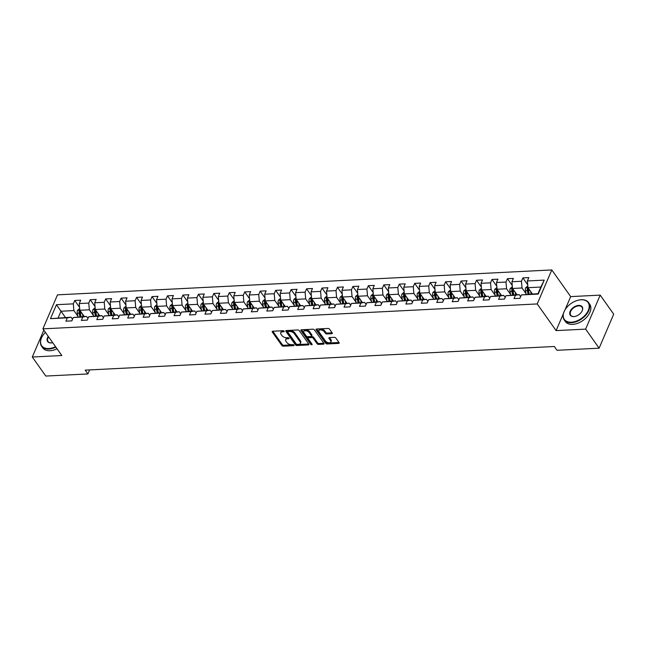<?xml version="1.0" encoding="UTF-8"?>
<svg xmlns="http://www.w3.org/2000/svg" width="646" height="646" viewBox="0 0 646 646"><rect width="100%" height="100%" fill="white"/><g stroke="black" fill="none" stroke-linecap="round" stroke-linejoin="round"><path stroke-width="0.97" d="M284.135 331.196A0.824 0.452 -156.8 0 0 283.085 330.704L272.757 331.228A1.171 0.646 -156.8 0 0 272.208 331.511A1.171 0.646 -156.8 0 0 272.313 332.02L281.85 345.489A1.171 0.646 -156.8 0 0 283.352 346.183L293.688 345.667A0.824 0.452 -156.8 0 0 292.945 344.617L291.604 344.689A3.755 2.059 -156.8 0 1 286.8 342.453L286 341.33A3.755 2.059 -156.8 0 1 285.669 339.691A3.755 2.059 -156.8 0 1 287.422 338.779L288.754 338.706A0.824 0.452 -156.8 0 0 288.011 337.664L286.679 337.729A3.755 2.059 -156.8 0 1 281.874 335.492L281.075 334.37A3.755 2.059 -156.8 0 1 280.735 332.738A3.755 2.059 -156.8 0 1 282.488 331.818L283.828 331.753A0.824 0.452 -156.8 0 0 284.135 331.196M331.769 333.716A1.171 0.646 -156.8 0 0 332.319 333.425A1.171 0.646 -156.8 0 0 332.205 332.916L329.533 329.137A1.171 0.646 -156.8 0 0 328.031 328.443L316.556 329.016A1.171 0.646 -156.8 0 0 316.007 329.307A1.171 0.646 -156.8 0 0 316.112 329.815L325.657 343.276A1.171 0.646 -156.8 0 0 327.159 343.979L338.633 343.397A1.171 0.646 -156.8 0 0 339.174 343.115A1.171 0.646 -156.8 0 0 339.069 342.606L335.839 338.044A1.171 0.646 -156.8 0 0 334.337 337.341L329.428 337.592A1.171 0.646 -156.8 0 0 328.879 337.874A1.171 0.646 -156.8 0 0 328.984 338.383L330.59 340.652A3.141 1.72 -156.8 0 1 330.873 342.017A3.141 1.72 -156.8 0 1 328.386 342.695A3.141 1.72 -156.8 0 1 325.39 340.91L319.108 332.044A3.141 1.72 -156.8 0 1 318.825 330.679A3.141 1.72 -156.8 0 1 321.312 330.001A3.141 1.72 -156.8 0 1 324.308 331.786L325.358 333.263A1.171 0.646 -156.8 0 0 326.86 333.958L331.769 333.716L332.149 332.827M556.109 330.615L585.631 329.121L599.125 348.178L613.7 314.174L600.199 295.117L570.684 296.611L551.789 269.939L537.214 303.943L556.109 330.615L563.352 313.706M43.823 330.122L32.3 357.012L61.822 355.526L42.919 328.854L537.214 303.943M32.3 357.012L45.801 376.061L87.896 373.945L89.624 369.908M599.125 348.178L557.03 350.302L554.325 346.49L85.199 370.134L87.896 373.945M299.292 330.663A1.171 0.646 -156.8 0 0 297.79 329.961L286.315 330.542A1.171 0.646 -156.8 0 0 285.774 330.825A1.171 0.646 -156.8 0 0 285.879 331.341L295.416 344.803A1.171 0.646 -156.8 0 0 296.918 345.505L308.392 344.924A1.171 0.646 -156.8 0 0 308.941 344.641A1.171 0.646 -156.8 0 0 308.836 344.124L299.292 330.663M301.44 329.783L312.914 329.202A1.171 0.646 -156.8 0 1 314.416 329.904L323.953 343.365A1.171 0.646 -156.8 0 1 324.058 343.874A1.171 0.646 -156.8 0 1 323.509 344.165L318.599 344.407A1.171 0.646 -156.8 0 1 317.097 343.712L313.229 338.254A1.171 0.646 -156.8 0 0 311.727 337.551L308.473 337.713A1.171 0.646 -156.8 0 0 307.924 338.003A1.171 0.646 -156.8 0 0 308.029 338.512L312.058 344.197A0.824 0.452 -156.8 0 1 310.694 344.27L300.996 330.574A1.171 0.646 -156.8 0 1 300.891 330.066A1.171 0.646 -156.8 0 1 301.44 329.783M551.789 269.939L57.494 294.851L42.919 328.854M527.709 284.733L522.88 277.909L521.443 281.268L511.931 281.745L513.368 278.394L507.425 278.692L505.988 282.044L496.483 282.52L497.921 279.169L491.977 279.468L490.54 282.827L481.028 283.303L482.465 279.952L476.522 280.251L475.085 283.602L465.572 284.079L467.01 280.727L461.066 281.026L459.629 284.377L450.125 284.862L451.562 281.503L445.619 281.809L444.182 285.161L434.669 285.637L436.107 282.286L430.163 282.585L428.726 285.936L419.214 286.42L420.651 283.061L414.708 283.36L413.27 286.719L403.766 287.195L405.204 283.844L399.26 284.143L397.823 287.494L388.311 287.979L389.748 284.62L383.805 284.918L382.367 288.277L372.855 288.754L374.292 285.403L368.349 285.702L366.912 289.053L357.408 289.537L358.845 286.178L352.902 286.477L351.464 289.836L341.952 290.312L343.389 286.961L337.446 287.26L336.009 290.611L326.496 291.088L327.934 287.736L321.991 288.035L320.553 291.394L311.049 291.871L312.486 288.512L306.543 288.819L305.106 292.17L295.593 292.646L297.031 289.295L291.088 289.594L289.65 292.945L280.138 293.429L281.575 290.07L275.632 290.369L274.195 293.728L264.69 294.205L266.128 290.853L260.185 291.152L258.747 294.503L249.235 294.988L250.672 291.629L244.729 291.927L243.292 295.287L233.779 295.763L235.217 292.412L229.273 292.711L227.836 296.062L218.332 296.546L219.769 293.187L213.826 293.486L212.389 296.845L202.876 297.322L204.314 293.97L198.37 294.269L196.933 297.62L187.421 298.097L188.858 294.746L182.915 295.044L181.478 298.404L171.973 298.88L173.411 295.529L167.467 295.828L166.03 299.179L156.518 299.655L157.955 296.304L152.012 296.603L150.575 299.954L141.062 300.438L142.5 297.079L136.556 297.386L135.119 300.737L125.615 301.214L127.052 297.863L121.109 298.161L119.671 301.512L110.159 301.997L111.596 298.638L105.653 298.936L104.216 302.296L94.704 302.772L96.149 299.421L90.198 299.72L88.76 303.071L79.256 303.555L80.693 300.196L74.75 300.495L73.313 303.854L56.468 304.702L50.485 318.672L71.06 317.194L72.522 319.261M522.88 277.909L528.824 277.61L527.386 280.97L544.223 280.114L538.239 294.083L521.395 294.931L519.957 298.29L514.014 298.589L515.451 295.238L505.947 295.715L504.51 299.066L498.567 299.364L500.004 296.013L490.492 296.49L489.054 299.849L483.111 300.148L484.548 296.789L475.036 297.273L473.599 300.624L467.656 300.923L469.093 297.572L459.589 298.048L458.151 301.407L452.208 301.706L453.645 298.347L444.133 298.832L442.696 302.183L436.753 302.481L438.19 299.13L428.678 299.607L427.24 302.966L421.297 303.265L422.734 299.905L413.23 300.39L411.793 303.741L405.85 304.04L407.287 300.689L397.774 301.165L396.337 304.524L390.394 304.823L391.831 301.464L382.319 301.948L380.882 305.3L374.938 305.598L376.376 302.247L366.871 302.724L365.434 306.075L359.491 306.382L360.928 303.022L351.416 303.499L349.979 306.858L344.035 307.157L345.473 303.806L335.968 304.282L334.523 307.633L328.58 307.932L330.025 304.581L320.513 305.057L319.076 308.417L313.132 308.715L314.57 305.356L305.057 305.841L303.62 309.192L297.677 309.491L299.114 306.139L289.61 306.616L288.173 309.975L282.221 310.274L283.667 306.915L274.154 307.399L272.717 310.75L266.774 311.049L268.211 307.698L258.699 308.174L257.261 311.534L251.318 311.832L252.756 308.473L243.251 308.958L241.814 312.309L235.871 312.607L237.308 309.256L227.796 309.733L226.358 313.084L220.415 313.391L221.853 310.032L212.34 310.516L210.903 313.867L204.96 314.166L206.397 310.815L196.893 311.291L195.455 314.642L189.512 314.941L190.95 311.59L181.437 312.066L180 315.426L174.057 315.724L175.494 312.373L165.982 312.85L164.544 316.201L158.601 316.5L160.038 313.149L150.534 313.625L149.097 316.984L143.154 317.283L144.591 313.924L135.079 314.408L133.641 317.759L127.698 318.058L129.135 314.707L119.623 315.183L118.186 318.543L112.242 318.841L113.68 315.482L104.176 315.967L102.738 319.318L96.795 319.617L98.232 316.265L88.72 316.742L87.283 320.101L81.339 320.4L82.777 317.041L73.264 317.525L71.827 320.876L65.884 321.175L67.321 317.824L50.485 318.672M516.945 294.721L512.52 288.471L522.025 287.987L526.046 293.664M520.652 296.675L519.19 294.608L505.947 295.715M522.025 287.987L521.443 281.268M512.52 288.471L511.931 281.745M515.451 295.238L519.19 294.608M501.49 295.497L497.065 289.246L506.569 288.77L510.59 294.447M505.204 297.451L503.735 295.384L490.492 296.49M506.569 288.77L505.988 282.044M497.065 289.246L496.483 282.52M500.004 296.013L503.735 295.384M486.042 296.28L481.609 290.03L491.122 289.545L495.143 295.222M489.749 298.234L488.287 296.167L475.036 297.273M491.122 289.545L490.54 282.827M481.609 290.03L481.028 283.303M484.548 296.789L488.287 296.167M470.587 297.055L466.162 290.805L475.666 290.329L479.687 296.005M474.293 299.009L472.832 296.942L459.589 298.048M475.666 290.329L475.085 283.602M466.162 290.805L465.572 284.079M469.093 297.572L472.832 296.942M455.131 297.838L450.706 291.588L460.218 291.104L464.24 296.78M458.846 299.784L457.376 297.725L444.133 298.832M460.218 291.104L459.629 284.377M450.706 291.588L450.125 284.862M453.645 298.347L457.376 297.725M439.684 298.613L435.251 292.363L444.763 291.887L448.784 297.564M443.39 300.568L441.929 298.5L428.678 299.607M444.763 291.887L444.182 285.161M435.251 292.363L434.669 285.637M438.19 299.13L441.929 298.5M424.228 299.397L419.803 293.139L429.307 292.662L433.329 298.339M427.935 301.343L426.473 299.284L413.23 300.39M429.307 292.662L428.726 285.936M419.803 293.139L419.214 286.42M422.734 299.905L426.473 299.284M408.773 300.172L404.348 293.922L413.86 293.445L417.881 299.114M412.487 302.126L411.017 300.059L397.774 301.165M413.86 293.445L413.27 286.719M404.348 293.922L403.766 287.195M407.287 300.689L411.017 300.059M393.325 300.947L388.892 294.697L398.404 294.221L402.426 299.897M397.032 302.901L395.57 300.834L382.319 301.948M398.404 294.221L397.823 287.494M388.892 294.697L388.311 287.979M391.831 301.464L395.57 300.834M377.87 301.73L373.445 295.48L382.949 294.996L386.97 300.673M381.576 303.685L380.114 301.617L366.871 302.724M382.949 294.996L382.367 288.277M373.445 295.48L372.855 288.754M376.376 302.247L380.114 301.617M362.414 302.506L357.989 296.256L367.501 295.779L371.523 301.456M366.129 304.46L364.659 302.393L351.416 303.499M367.501 295.779L366.912 289.053M357.989 296.256L357.408 289.537M360.928 303.022L364.659 302.393M346.967 303.289L342.533 297.039L352.046 296.554L356.067 302.231M350.673 305.243L349.211 303.176L335.968 304.282M352.046 296.554L351.464 289.836M342.533 297.039L341.952 290.312M345.473 303.806L349.211 303.176M331.511 304.064L327.086 297.814L336.59 297.338L340.612 303.014M335.217 306.018L333.756 303.951L320.513 305.057M336.59 297.338L336.009 290.611M327.086 297.814L326.496 291.088M330.025 304.581L333.756 303.951M316.055 304.847L311.63 298.597L321.143 298.113L325.164 303.79M319.77 306.802L318.3 304.734L305.057 305.841M321.143 298.113L320.553 291.394M311.63 298.597L311.049 291.871M314.57 305.356L318.3 304.734M300.608 305.623L296.175 299.373L305.687 298.896L309.709 304.573M304.314 307.577L302.853 305.51L289.61 306.616M305.687 298.896L305.106 292.17M296.175 299.373L295.593 292.646M299.114 306.139L302.853 305.51M285.152 306.406L280.727 300.156L290.232 299.671L294.253 305.348M288.859 308.352L287.397 306.293L274.154 307.399M290.232 299.671L289.65 292.945M280.727 300.156L280.138 293.429M283.667 306.915L287.397 306.293M269.697 307.181L265.272 300.931L274.784 300.455L278.806 306.131M273.411 309.135L271.942 307.068L258.699 308.174M274.784 300.455L274.195 293.728M265.272 300.931L264.69 294.205M268.211 307.698L271.942 307.068M254.249 307.964L249.816 301.706L259.329 301.23L263.35 306.907M257.956 309.91L256.494 307.851L243.251 308.958M259.329 301.23L258.747 294.503M249.816 301.706L249.235 294.988M252.756 308.473L256.494 307.851M238.794 308.74L234.369 302.49L243.873 302.013L247.894 307.682M242.5 310.694L241.039 308.626L227.796 309.733M243.873 302.013L243.292 295.287M234.369 302.49L233.779 295.763M237.308 309.256L241.039 308.626M223.338 309.515L218.913 303.265L228.426 302.788L232.447 308.465M227.053 311.469L225.583 309.402L212.34 310.516M228.426 302.788L227.836 296.062M218.913 303.265L218.332 296.546M221.853 310.032L225.583 309.402M207.891 310.298L203.458 304.048L212.97 303.563L216.991 309.24M211.597 312.252L210.136 310.185L196.893 311.291M212.97 303.563L212.389 296.845M203.458 304.048L202.876 297.322M206.397 310.815L210.136 310.185M192.435 311.073L188.01 304.823L197.514 304.347L201.536 310.023M196.142 313.027L194.68 310.96L181.437 312.066M197.514 304.347L196.933 297.62M188.01 304.823L187.421 298.097M190.95 311.59L194.68 310.96M176.98 311.856L172.555 305.606L182.067 305.122L186.088 310.799M180.694 313.811L179.225 311.743L165.982 312.85M182.067 305.122L181.478 298.404M172.555 305.606L171.973 298.88M175.494 312.373L179.225 311.743M161.532 312.632L157.099 306.382L166.611 305.905L170.633 311.582M165.239 314.586L163.777 312.519L150.534 313.625M166.611 305.905L166.03 299.179M157.099 306.382L156.518 299.655M160.038 313.149L163.777 312.519M146.077 313.415L141.652 307.165L151.156 306.68L155.177 312.357M149.783 315.361L148.322 313.302L135.079 314.408M151.156 306.68L150.575 299.954M141.652 307.165L141.062 300.438M144.591 313.924L148.322 313.302M130.629 314.19L126.196 307.94L135.708 307.464L139.73 313.14M134.336 316.144L132.874 314.077L119.623 315.183M135.708 307.464L135.119 300.737M126.196 307.94L125.615 301.214M129.135 314.707L132.874 314.077M115.174 314.973L110.741 308.715L120.253 308.239L124.274 313.916M118.88 316.92L117.419 314.86L104.176 315.967M120.253 308.239L119.671 301.512M110.741 308.715L110.159 301.997M113.68 315.482L117.419 314.86M99.718 315.749L95.293 309.499L104.797 309.022L108.819 314.691M103.425 317.703L101.963 315.636L88.72 316.742M104.797 309.022L104.216 302.296M95.293 309.499L94.704 302.772M98.232 316.265L101.963 315.636M84.271 316.524L79.838 310.274L89.35 309.797L93.371 315.474M87.977 318.478L86.516 316.411L73.264 317.525M89.35 309.797L88.76 303.071M79.838 310.274L79.256 303.555M82.777 317.041L86.516 316.411M65.448 317.477L61.015 311.227L73.894 310.573L77.916 316.249M73.894 310.573L73.313 303.854M58.18 317.84L61.015 311.227L56.468 304.702M67.321 317.824L71.06 317.194M585.631 329.121L600.199 295.117M521.395 294.931L538.013 293.655L540.847 287.042L527.968 287.688L532.401 293.938M538.239 294.083L538.013 293.655M540.847 287.042L544.223 280.114M527.968 287.688L527.386 280.97M79.579 307.318L74.75 300.495M95.035 306.543L90.198 299.72M110.49 305.76L105.653 298.936M125.938 304.985L121.109 298.161M141.393 304.201L136.556 297.386M156.849 303.426L152.012 296.603M172.296 302.643L167.467 295.828M187.752 301.868L182.915 295.044M203.207 301.093L198.37 294.269M218.655 300.309L213.826 293.486M234.11 299.534L229.273 292.711M249.566 298.751L244.729 291.927M265.013 297.976L260.185 291.152M280.469 297.192L275.632 290.369M295.925 296.417L291.088 289.594M311.372 295.634L306.543 288.819M326.828 294.859L321.991 288.035M342.275 294.075L337.446 287.26M357.731 293.3L352.902 286.477M373.186 292.525L368.349 285.702M388.634 291.742L383.805 284.918M404.089 290.966L399.26 284.143M419.545 290.183L414.708 283.36M434.992 289.408L430.163 282.585M450.448 288.625L445.619 281.809M465.903 287.85L461.066 281.026M481.351 287.066L476.522 280.251M496.806 286.291L491.977 279.468M512.262 285.508L507.425 278.692M570.684 296.611L564.975 309.927M283.723 330.857L282.883 330.897A3.755 2.059 -156.8 0 0 281.131 331.818L280.735 332.738M285.669 339.691L286.057 338.77A3.755 2.059 -156.8 0 1 287.817 337.858L288.657 337.818M272.79 331.228L282.245 344.568A1.171 0.646 -156.8 0 0 283.747 345.271L293.583 344.77M286.356 330.542L295.811 343.882A1.171 0.646 -156.8 0 0 297.313 344.584L308.748 344.011M288.132 331.535A0.824 0.452 -156.8 0 0 287.817 332.092L296.191 343.914A0.824 0.452 -156.8 0 0 297.249 344.399L298.654 344.334A3.755 2.059 -156.8 0 0 300.406 343.414A3.755 2.059 -156.8 0 0 300.075 341.782L294.35 333.699A3.755 2.059 -156.8 0 0 289.537 331.463L288.132 331.535L288.528 330.615A0.824 0.452 -156.8 0 0 288.14 330.817L287.745 331.737M300.406 343.414L300.802 342.493A3.755 2.059 -156.8 0 0 300.463 340.862L300.075 341.782M288.528 330.615L289.933 330.542A3.755 2.059 -156.8 0 1 294.738 332.779L300.463 340.862M323.864 343.244L318.995 343.494L318.599 344.407M307.924 338.003L308.32 337.083A1.171 0.646 -156.8 0 1 308.861 336.8L312.123 336.631A1.171 0.646 -156.8 0 1 313.625 337.333L317.493 342.792A1.171 0.646 -156.8 0 0 318.995 343.494M301.472 329.775L311.089 343.349A0.824 0.452 -156.8 0 0 311.768 343.785M309.216 332.585A3.141 1.72 -156.8 0 0 306.22 330.8A3.141 1.72 -156.8 0 0 303.733 331.479A3.141 1.72 -156.8 0 0 304.016 332.843L306.228 335.968A1.171 0.646 -156.8 0 0 307.73 336.671L310.984 336.501A1.171 0.646 -156.8 0 0 311.534 336.219A1.171 0.646 -156.8 0 0 311.429 335.71L309.216 332.585L309.612 331.664A3.141 1.72 -156.8 0 0 306.608 329.88A3.141 1.72 -156.8 0 0 304.121 330.558L303.733 331.479M311.534 336.219L311.929 335.298A1.171 0.646 -156.8 0 0 311.824 334.79L311.429 335.71M309.612 331.664L311.824 334.79M318.825 330.679L319.221 329.759A3.141 1.72 -156.8 0 1 321.708 329.08A3.141 1.72 -156.8 0 1 324.704 330.865L325.745 332.343A1.171 0.646 -156.8 0 0 327.247 333.045L332.125 332.795M330.873 342.017L331.269 341.096A3.141 1.72 -156.8 0 0 330.978 339.731L330.59 340.652M329.46 337.592L330.978 339.731M316.597 329.016L326.052 342.364A1.171 0.646 -156.8 0 0 327.554 343.058L338.988 342.485M79.684 308.481L77.512 310.387A3.165 1.768 87.1 0 0 77.302 313.286L78.037 316.839M82.446 313.964L82.987 316.588M83.73 315.765L83.891 316.548M81.105 316.685L80.379 313.132A3.165 1.768 -92.9 0 1 80.354 311.017L79.167 311.073A3.165 1.768 87.1 0 0 79.183 313.189L79.918 316.75M80.815 316.702L79.999 312.737A1.615 0.896 -92.9 0 1 79.942 312.171L79.167 311.073M45.414 332.367A14.575 9.092 -35.3 0 0 42.224 336.485A14.575 9.092 -35.3 0 0 48.789 348.541A14.575 9.092 -35.3 0 0 55.564 346.692M55.855 347.112A14.939 9.319 144.7 0 1 48.83 349.05A14.939 9.319 144.7 0 1 41.562 346.191A14.939 9.319 144.7 0 1 42.111 336.695A14.939 9.319 144.7 0 1 42.168 336.59M52.73 342.695A7.292 4.546 144.7 0 1 52.108 342.832A7.292 4.546 144.7 0 1 51.187 342.937A7.292 4.546 144.7 0 1 48.248 336.364M48.563 336.808A6.928 4.32 -35.3 0 0 48.095 341.564A6.928 4.32 -35.3 0 0 51.47 342.889A6.928 4.32 -35.3 0 0 52.221 342.808M57.042 348.792A14.939 9.319 144.7 0 1 50.017 350.721A14.939 9.319 144.7 0 1 42.749 347.871L41.562 346.191M581.02 299.776A14.575 9.092 -35.3 0 0 579.187 299.994A14.575 9.092 -35.3 0 0 564.846 310.145A14.575 9.092 -35.3 0 0 571.403 322.201A14.575 9.092 -35.3 0 0 588.296 310.379A14.575 9.092 -35.3 0 0 581.02 299.776M579.3 299.97A14.939 9.319 144.7 0 1 579.422 299.946A14.939 9.319 144.7 0 1 581.295 299.728A14.939 9.319 144.7 0 1 588.563 302.586A14.939 9.319 144.7 0 1 585.97 314.99A14.939 9.319 144.7 0 1 571.452 322.709A14.939 9.319 144.7 0 1 564.184 319.851A14.939 9.319 144.7 0 1 564.733 310.355A14.939 9.319 144.7 0 1 564.79 310.25M578.614 305.388A7.292 4.546 144.7 0 1 581.893 311.412A7.292 4.546 144.7 0 1 574.722 316.492A7.292 4.546 144.7 0 1 573.81 316.597A7.292 4.546 144.7 0 1 570.168 311.299A7.292 4.546 144.7 0 1 578.614 305.388M581.836 311.517A6.928 4.32 -35.3 0 0 582.03 307.213A6.928 4.32 -35.3 0 0 578.654 305.889A6.928 4.32 -35.3 0 0 571.92 309.474A6.928 4.32 -35.3 0 0 570.717 315.224A6.928 4.32 -35.3 0 0 574.092 316.548A6.928 4.32 -35.3 0 0 574.843 316.467M588.563 302.586L589.75 304.258A14.939 9.319 144.7 0 1 587.157 316.669A14.939 9.319 144.7 0 1 572.639 324.381A14.939 9.319 144.7 0 1 565.371 321.53L564.184 319.851M95.132 307.698L92.967 309.604A3.165 1.768 87.1 0 0 92.758 312.511L93.492 316.064M97.901 313.181L98.442 315.813M99.177 314.99L99.339 315.765M96.561 315.91L95.826 312.357A3.165 1.768 -92.9 0 1 95.81 310.233L94.615 310.298A3.165 1.768 87.1 0 0 94.639 312.414L95.374 315.967M96.27 315.926L95.455 311.961A1.615 0.896 -92.9 0 1 95.398 311.388L94.615 310.298M110.587 306.923L108.415 308.828A3.165 1.768 87.1 0 0 108.213 311.727L108.94 315.28M113.357 312.406L113.898 315.038M114.633 314.206L114.794 314.99M112.016 315.127L111.282 311.574A3.165 1.768 -92.9 0 1 111.257 309.458L110.07 309.515A3.165 1.768 87.1 0 0 110.095 311.638L110.829 315.191M111.726 315.143L110.902 311.178A1.615 0.896 -92.9 0 1 110.846 310.613L110.07 309.515M126.043 306.139L123.871 308.045A3.165 1.768 87.1 0 0 123.661 310.952L124.395 314.505M128.804 311.622L129.345 314.255M130.088 313.431L130.25 314.206M127.464 314.352L126.737 310.799A3.165 1.768 -92.9 0 1 126.713 308.675L125.526 308.74A3.165 1.768 87.1 0 0 125.542 310.855L126.277 314.408M127.173 314.368L126.358 310.403A1.615 0.896 -92.9 0 1 126.301 309.838L125.526 308.74M141.49 305.364L139.326 307.27A3.165 1.768 87.1 0 0 139.116 310.169L139.851 313.73M144.26 310.847L144.801 313.48M145.536 312.648L145.697 313.431M142.919 313.568L142.185 310.015A3.165 1.768 -92.9 0 1 142.168 307.9L140.973 307.956A3.165 1.768 87.1 0 0 140.998 310.08L141.732 313.633M142.629 313.585L141.813 309.62A1.615 0.896 -92.9 0 1 141.757 309.054L140.973 307.956M156.946 304.581L154.774 306.495A3.165 1.768 87.1 0 0 154.572 309.394L155.298 312.947M159.715 310.064L160.256 312.696M160.991 311.873L161.153 312.656M158.375 312.793L157.64 309.24A3.165 1.768 -92.9 0 1 157.616 307.116L156.429 307.181A3.165 1.768 87.1 0 0 156.453 309.297L157.18 312.85M158.084 312.809L157.261 308.845A1.615 0.896 -92.9 0 1 157.204 308.279L156.429 307.181M172.401 303.806L170.229 305.711A3.165 1.768 87.1 0 0 170.019 308.61L170.754 312.171M175.163 309.289L175.704 311.921M176.447 311.089L176.608 311.873M173.822 312.01L173.096 308.457A3.165 1.768 -92.9 0 1 173.071 306.341L171.884 306.398A3.165 1.768 87.1 0 0 171.901 308.522L172.635 312.075M173.532 312.026L172.716 308.061A1.615 0.896 -92.9 0 1 172.66 307.496L171.884 306.398M187.849 303.022L185.685 304.936A3.165 1.768 87.1 0 0 185.475 307.835L186.209 311.388M190.618 308.505L191.159 311.138M191.894 310.314L192.056 311.097M189.278 311.235L188.543 307.682A3.165 1.768 -92.9 0 1 188.527 305.558L187.332 305.623A3.165 1.768 87.1 0 0 187.356 307.738L188.091 311.291M188.987 311.251L188.172 307.286A1.615 0.896 -92.9 0 1 188.115 306.721L187.332 305.623M203.304 302.247L201.132 304.153A3.165 1.768 87.1 0 0 200.93 307.06L201.657 310.613M206.074 307.73L206.615 310.363M207.35 309.539L207.511 310.314M204.734 310.46L203.999 306.898A3.165 1.768 -92.9 0 1 203.975 304.783L202.787 304.839A3.165 1.768 87.1 0 0 202.812 306.963L203.538 310.516M204.443 310.468L203.619 306.503A1.615 0.896 -92.9 0 1 203.563 305.938L202.787 304.839M218.76 301.464L216.588 303.378A3.165 1.768 87.1 0 0 216.378 306.277L217.113 309.83M221.521 306.947L222.062 309.579M222.805 308.756L222.967 309.539M220.181 309.676L219.454 306.123A3.165 1.768 -92.9 0 1 219.43 304.008L218.243 304.064A3.165 1.768 87.1 0 0 218.259 306.18L218.994 309.741M219.89 309.692L219.075 305.728A1.615 0.896 -92.9 0 1 219.018 305.162L218.243 304.064M234.207 300.689L232.043 302.594A3.165 1.768 87.1 0 0 231.833 305.501L232.568 309.054M236.977 306.172L237.518 308.804M238.253 307.981L238.414 308.756M235.637 308.901L234.902 305.34A3.165 1.768 -92.9 0 1 234.886 303.224L233.69 303.289A3.165 1.768 87.1 0 0 233.715 305.405L234.45 308.958M235.346 308.917L234.53 304.952A1.615 0.896 -92.9 0 1 234.474 304.379L233.69 303.289M249.663 299.914L247.491 301.819A3.165 1.768 87.1 0 0 247.289 304.718L248.016 308.271M252.425 305.397L252.974 308.021M253.708 307.197L253.87 307.981M251.092 308.118L250.357 304.565A3.165 1.768 -92.9 0 1 250.333 302.449L249.146 302.506A3.165 1.768 87.1 0 0 249.17 304.621L249.897 308.182M250.801 308.134L249.978 304.169A1.615 0.896 -92.9 0 1 249.921 303.604L249.146 302.506M265.118 299.13L262.946 301.036A3.165 1.768 87.1 0 0 262.736 303.943L263.471 307.496M267.88 304.613L268.421 307.246M269.164 306.422L269.325 307.197M266.54 307.343L265.813 303.79A3.165 1.768 -92.9 0 1 265.789 301.666L264.602 301.73A3.165 1.768 87.1 0 0 264.618 303.846L265.353 307.399M266.249 307.359L265.433 303.394A1.615 0.896 -92.9 0 1 265.377 302.821L264.602 301.73M280.566 298.355L278.402 300.261A3.165 1.768 87.1 0 0 278.192 303.16L278.927 306.713M283.336 303.838L283.877 306.47M284.611 305.639L284.773 306.422M281.995 306.559L281.26 303.006A3.165 1.768 -92.9 0 1 281.244 300.891L280.049 300.947A3.165 1.768 87.1 0 0 280.073 303.071L280.808 306.624M281.704 306.575L280.889 302.611A1.615 0.896 -92.9 0 1 280.832 302.045L280.049 300.947M296.021 297.572L293.849 299.486A3.165 1.768 87.1 0 0 293.647 302.385L294.374 305.938M298.783 303.055L299.332 305.687M300.067 304.864L300.228 305.647M297.451 305.784L296.716 302.231A3.165 1.768 -92.9 0 1 296.692 300.107L295.505 300.172A3.165 1.768 87.1 0 0 295.529 302.288L296.256 305.841M297.16 305.8L296.336 301.835A1.615 0.896 -92.9 0 1 296.28 301.27L295.505 300.172M311.477 296.797L309.305 298.702A3.165 1.768 87.1 0 0 309.095 301.601L309.83 305.162M314.239 302.28L314.78 304.912M315.523 304.08L315.684 304.864M312.898 305.001L312.163 301.448A3.165 1.768 -92.9 0 1 312.147 299.332L310.96 299.389A3.165 1.768 87.1 0 0 310.976 301.512L311.711 305.065M312.607 305.017L311.792 301.052A1.615 0.896 -92.9 0 1 311.735 300.487L310.96 299.389M326.924 296.013L324.76 297.927A3.165 1.768 87.1 0 0 324.55 300.826L325.285 304.379M329.694 301.496L330.235 304.129M330.97 303.305L331.132 304.088M328.354 304.226L327.619 300.673A3.165 1.768 -92.9 0 1 327.595 298.549L326.408 298.613A3.165 1.768 87.1 0 0 326.432 300.729L327.167 304.282M328.063 304.242L327.247 300.277A1.615 0.896 -92.9 0 1 327.183 299.712L326.408 298.613M342.38 295.238L340.208 297.144A3.165 1.768 87.1 0 0 340.006 300.051L340.733 303.604M345.142 300.721L345.691 303.354M346.426 302.522L346.587 303.305M343.809 303.45L343.074 299.889A3.165 1.768 -92.9 0 1 343.05 297.774L341.863 297.83A3.165 1.768 87.1 0 0 341.887 299.954L342.614 303.507M343.519 303.459L342.695 299.494A1.615 0.896 -92.9 0 1 342.638 298.928L341.863 297.83M357.836 294.455L355.663 296.369A3.165 1.768 87.1 0 0 355.453 299.268L356.188 302.821M360.597 299.938L361.138 302.57M361.881 301.747L362.035 302.53M359.257 302.667L358.522 299.114A3.165 1.768 -92.9 0 1 358.506 296.999L357.319 297.055A3.165 1.768 87.1 0 0 357.335 299.171L358.07 302.724M358.966 302.683L358.15 298.718A1.615 0.896 -92.9 0 1 358.094 298.153L357.319 297.055M373.283 293.68L371.119 295.585A3.165 1.768 87.1 0 0 370.909 298.492L371.644 302.045M376.053 299.163L376.594 301.795M377.329 300.971L377.49 301.747M374.712 301.892L373.977 298.331A3.165 1.768 -92.9 0 1 373.953 296.215L372.766 296.272A3.165 1.768 87.1 0 0 372.79 298.395L373.525 301.948M374.422 301.9L373.606 297.935A1.615 0.896 -92.9 0 1 373.541 297.37L372.766 296.272M388.739 292.904L386.566 294.81A3.165 1.768 87.1 0 0 386.356 297.709L387.091 301.262M391.5 298.379L392.049 301.012M392.784 300.188L392.946 300.971M390.168 301.109L389.433 297.556A3.165 1.768 -92.9 0 1 389.409 295.44L388.222 295.497A3.165 1.768 87.1 0 0 388.246 297.612L388.973 301.173M389.877 301.125L389.053 297.16A1.615 0.896 -92.9 0 1 388.997 296.595L388.222 295.497M404.194 292.121L402.022 294.027A3.165 1.768 87.1 0 0 401.812 296.934L402.547 300.487M406.956 297.604L407.497 300.237M408.24 299.413L408.393 300.188M405.615 300.333L404.88 296.78A3.165 1.768 -92.9 0 1 404.864 294.657L403.677 294.721A3.165 1.768 87.1 0 0 403.693 296.837L404.428 300.39M405.325 300.35L404.509 296.385A1.615 0.896 -92.9 0 1 404.453 295.811L403.677 294.721M419.642 291.346L417.469 293.252A3.165 1.768 87.1 0 0 417.268 296.151L418.002 299.704M422.411 296.829L422.952 299.461M423.687 298.63L423.849 299.413M421.071 299.55L420.336 295.997A3.165 1.768 -92.9 0 1 420.312 293.882L419.125 293.938A3.165 1.768 87.1 0 0 419.149 296.054L419.884 299.615M420.78 299.566L419.965 295.602A1.615 0.896 -92.9 0 1 419.9 295.036L419.125 293.938M435.097 290.563L432.925 292.468A3.165 1.768 87.1 0 0 432.715 295.375L433.45 298.928M437.859 296.046L438.408 298.678M439.143 297.854L439.304 298.63M436.526 298.775L435.792 295.222A3.165 1.768 -92.9 0 1 435.767 293.098L434.58 293.163A3.165 1.768 87.1 0 0 434.605 295.279L435.331 298.832M436.228 298.791L435.412 294.826A1.615 0.896 -92.9 0 1 435.356 294.253L434.58 293.163M450.553 289.788L448.381 291.693A3.165 1.768 87.1 0 0 448.171 294.592L448.905 298.153M453.314 295.27L453.855 297.903M454.59 297.071L454.752 297.854M451.974 297.992L451.239 294.439A3.165 1.768 -92.9 0 1 451.223 292.323L450.036 292.38A3.165 1.768 87.1 0 0 450.052 294.503L450.787 298.056M451.683 298.008L450.868 294.043A1.615 0.896 -92.9 0 1 450.811 293.478L450.036 292.38M466 289.004L463.828 290.918A3.165 1.768 87.1 0 0 463.626 293.817L464.361 297.37M468.77 294.487L469.311 297.12M470.046 296.296L470.207 297.079M467.429 297.217L466.695 293.664A3.165 1.768 -92.9 0 1 466.67 291.54L465.483 291.604A3.165 1.768 87.1 0 0 465.508 293.72L466.242 297.273M467.139 297.233L466.323 293.268A1.615 0.896 -92.9 0 1 466.259 292.703L465.483 291.604M481.456 288.229L479.284 290.135A3.165 1.768 87.1 0 0 479.074 293.034L479.808 296.595M484.217 293.712L484.766 296.344M485.501 295.513L485.663 296.296M482.877 296.433L482.15 292.88A3.165 1.768 -92.9 0 1 482.126 290.765L480.939 290.821A3.165 1.768 87.1 0 0 480.963 292.945L481.69 296.498M482.586 296.449L481.771 292.485A1.615 0.896 -92.9 0 1 481.714 291.919L480.939 290.821M496.911 287.446L494.739 289.36A3.165 1.768 87.1 0 0 494.529 292.258L495.264 295.811M499.673 292.929L500.214 295.561M500.949 294.738L501.11 295.521M498.332 295.658L497.598 292.105A3.165 1.768 -92.9 0 1 497.582 289.981L496.394 290.046A3.165 1.768 87.1 0 0 496.411 292.162L497.145 295.715M498.042 295.674L497.226 291.709A1.615 0.896 -92.9 0 1 497.17 291.144L496.394 290.046M512.359 286.671L510.187 288.576A3.165 1.768 87.1 0 0 509.985 291.483L510.72 295.036M515.128 292.154L515.669 294.786M516.404 293.962L516.566 294.738M513.788 294.883L513.053 291.322A3.165 1.768 -92.9 0 1 513.029 289.206L511.842 289.263A3.165 1.768 87.1 0 0 511.866 291.386L512.601 294.939M513.497 294.891L512.682 290.926A1.615 0.896 -92.9 0 1 512.617 290.361L511.842 289.263M527.814 285.887L525.642 287.801A3.165 1.768 87.1 0 0 525.432 290.7L526.167 294.253M530.576 291.37L531.125 294.003M531.86 293.179L532.021 293.962M529.236 294.1L528.509 290.547A3.165 1.768 -92.9 0 1 528.485 288.431L527.298 288.487A3.165 1.768 87.1 0 0 527.314 290.603L528.048 294.164M528.945 294.116L528.129 290.151A1.615 0.896 -92.9 0 1 528.073 289.586L527.298 288.487M282.883 330.897L282.488 331.818M289.02 338.092L288.754 338.706M287.817 337.858L287.422 338.779M293.946 345.053L293.688 345.667M283.747 345.271L283.352 346.183M282.245 344.568L281.85 345.489M272.652 331.236L272.313 332.02M284.095 331.14L283.828 331.753M308.772 344.035L308.392 344.924M297.313 344.584L296.918 345.505M295.811 343.882L295.416 344.803M286.21 330.55L285.879 331.341M294.738 332.779L294.35 333.699M289.933 330.542L289.537 331.463M323.888 343.276L323.509 344.165M317.493 342.792L317.097 343.712M313.625 337.333L313.229 338.254M312.123 336.631L311.727 337.551M308.861 336.8L308.473 337.713M311.089 343.349L310.694 344.27M301.335 329.791L300.996 330.574M327.247 333.045L326.86 333.958M325.745 332.343L325.358 333.263M324.704 330.865L324.308 331.786M329.323 337.6L328.984 338.383M339.013 342.517L338.633 343.397M327.554 343.058L327.159 343.979M326.052 342.364L325.657 343.276M316.451 329.032L316.112 329.815M79.838 310.225L77.56 310.338M79.183 313.189L77.302 313.286M81.808 313.06L80.379 313.132M95.285 309.442L93.008 309.555M94.639 312.414L92.758 312.511M97.263 312.284L95.826 312.357M110.741 308.667L108.463 308.78M110.095 311.638L108.213 311.727M112.719 311.501L111.282 311.574M126.196 307.884L123.911 308.005M125.542 310.855L123.661 310.952M128.166 310.726L126.737 310.799M141.644 307.108L139.366 307.221M140.998 310.08L139.116 310.169M143.622 309.943L142.185 310.015M157.099 306.325L154.822 306.446M156.453 309.297L154.572 309.394M159.077 309.168L157.64 309.24M172.547 305.55L170.269 305.663M171.901 308.522L170.019 308.61M174.525 308.384L173.096 308.457M188.002 304.775L185.725 304.888M187.356 307.738L185.475 307.835M189.981 307.609L188.543 307.682M203.458 303.991L201.181 304.105M202.812 306.963L200.93 307.06M205.436 306.826L203.999 306.898M218.905 303.216L216.628 303.329M218.259 306.18L216.378 306.277M220.884 306.051L219.454 306.123M234.361 302.433L232.084 302.546M233.715 305.405L231.833 305.501M236.339 305.275L234.902 305.34M249.816 301.658L247.539 301.771M249.17 304.621L247.289 304.718M251.795 304.492L250.357 304.565M265.264 300.875L262.987 300.996M264.618 303.846L262.736 303.943M267.242 303.717L265.813 303.79M280.719 300.099L278.442 300.212M280.073 303.071L278.192 303.16M282.698 302.934L281.26 303.006M296.175 299.316L293.898 299.437M295.529 302.288L293.647 302.385M298.153 302.158L296.716 302.231M311.622 298.541L309.345 298.654M310.976 301.512L309.095 301.601M313.601 301.375L312.163 301.448M327.078 297.766L324.801 297.879M326.432 300.729L324.55 300.826M329.056 300.6L327.619 300.673M342.533 296.982L340.256 297.095M341.887 299.954L340.006 300.051M344.504 299.817L343.074 299.889M357.981 296.207L355.704 296.32M357.335 299.171L355.453 299.268M359.959 299.041L358.522 299.114M373.436 295.424L371.159 295.537M372.79 298.395L370.909 298.492M375.415 298.258L373.977 298.331M388.892 294.649L386.615 294.762M388.246 297.612L386.356 297.709M390.862 297.483L389.433 297.556M404.339 293.865L402.062 293.978M403.693 296.837L401.812 296.934M406.318 296.708L404.88 296.78M419.795 293.09L417.518 293.203M419.149 296.054L417.268 296.151M421.773 295.925L420.336 295.997M435.251 292.307L432.973 292.428M434.605 295.279L432.715 295.375M437.221 295.149L435.792 295.222M450.698 291.532L448.421 291.645M450.052 294.503L448.171 294.592M452.676 294.366L451.239 294.439M466.154 290.748L463.876 290.87M465.508 293.72L463.626 293.817M468.132 293.591L466.695 293.664M481.609 289.973L479.332 290.086M480.963 292.945L479.074 293.034M483.579 292.808L482.15 292.88M497.057 289.198L494.779 289.311M496.411 292.162L494.529 292.258M499.035 292.032L497.598 292.105M512.512 288.415L510.235 288.528M511.866 291.386L509.985 291.483M514.491 291.249L513.053 291.322M527.968 287.64L525.691 287.753M527.314 290.603L525.432 290.7M529.938 290.474L528.509 290.547"/></g></svg>
